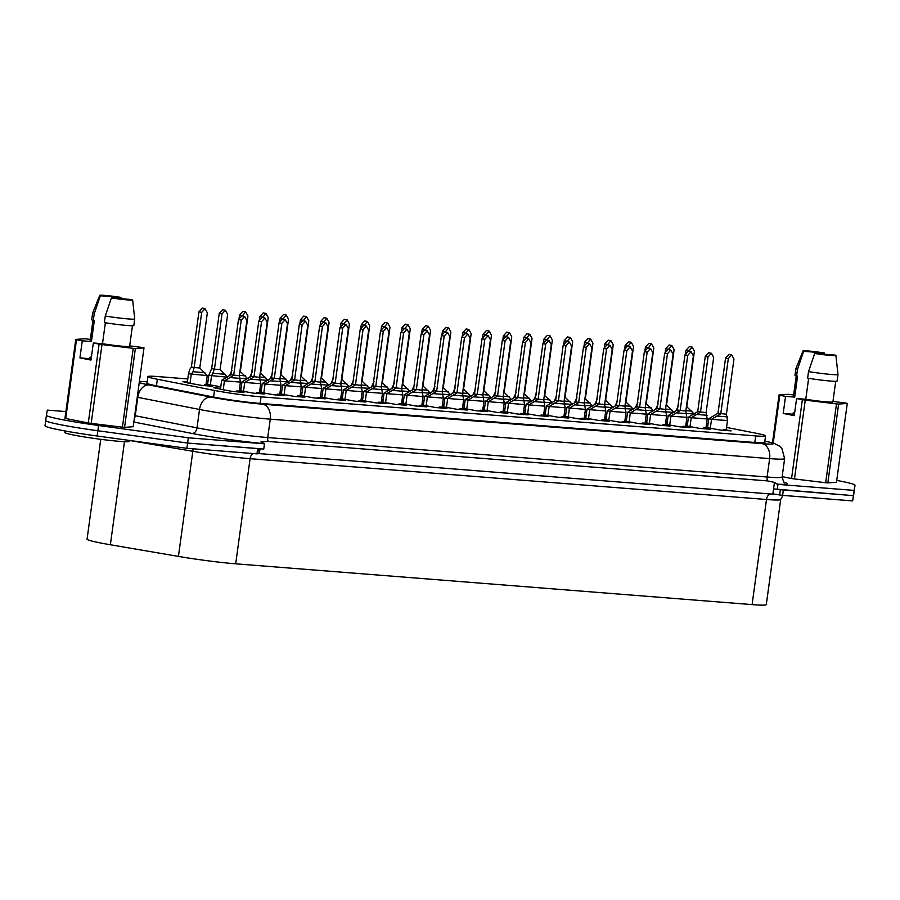 <?xml version="1.0" encoding="UTF-8"?>
<svg xmlns="http://www.w3.org/2000/svg" width="900" height="900" viewBox="0 0 900 900"><rect width="100%" height="100%" fill="white"/><g stroke="black" fill="none" stroke-linecap="round" stroke-linejoin="round"><path stroke-width="1.35" d="M853.56 495.754A53.134 3.06 -172.2 0 1 853.56 495.765L854.28 490.511A53.134 3.06 -172.2 0 1 854.28 490.511L854.28 490.5A53.134 3.06 -172.2 0 1 854.28 490.511L853.414 495.652L773.561 488.914L772.841 494.168L259.358 453.6L260.021 448.774M836.73 480.386A53.134 3.06 -172.2 0 1 839.936 481.005A53.134 3.06 -172.2 0 1 855 485.246A53.134 3.06 -172.2 0 1 855 485.257L854.134 490.399L777.96 484.38L774.45 482.389L773.561 488.914M134.719 415.631A50.479 2.902 7.8 0 0 135.259 415.744L197.01 427.86A50.479 2.902 7.8 0 0 267.739 437.558A5.974 4.208 -85.5 0 0 268.144 441.45L260.977 441.821L264.488 443.812L263.767 449.077L187.594 443.059L97.853 430.751A53.134 3.06 -172.2 0 1 45.72 420.525A53.134 3.06 -172.2 0 1 45.72 420.514A53.134 3.06 -172.2 0 1 45.72 420.514L46.44 415.271A53.134 3.06 -172.2 0 1 46.44 415.26L47.306 410.119L65.88 411.581M777.96 484.38L777.24 489.634M772.841 493.886L782.606 495.371L852.694 500.906L854.134 490.399M764.696 442.226A33.21 1.912 -172.2 0 1 764.899 442.485A33.21 1.912 -172.2 0 1 755.044 442.496L259.886 403.38A33.21 1.912 -172.2 0 1 213.356 397.001L156.206 385.785A33.21 1.912 -172.2 0 1 146.801 383.141A33.21 1.912 -172.2 0 1 147.06 382.939M98.573 425.498A53.134 3.06 -172.2 0 1 46.44 415.271L45.72 420.525A53.134 3.06 -172.2 0 0 97.853 430.751L98.573 425.498L188.314 437.794L264.488 443.812M258.48 448.594L187.594 443.059L188.314 437.794M268.144 441.45L767.531 480.904L774.45 482.389M259.358 453.6L257.827 453.308M793.62 394.954L789.829 394.493A35.201 2.025 7.8 0 0 787.68 394.324L779.04 394.965A35.201 2.025 7.8 0 0 779.783 395.246L785.543 396.371L783.202 413.449L794.261 415.62L796.601 398.543L805.77 399.262A19.924 1.147 7.8 0 0 832.894 401.906L835.717 381.308M796.23 375.896L793.418 396.495A19.924 1.147 7.8 0 0 794.711 397.091L785.543 396.371M824.231 352.946A16.605 0.956 7.8 0 0 803.002 350.944A16.605 0.956 7.8 0 0 803.621 351.315L824.231 352.946L824.31 354.251M803.002 350.944L795.881 368.707A21.251 1.226 7.8 0 0 795.881 368.73A21.251 1.226 7.8 0 0 797.467 369.428L803.621 351.315M795.881 368.73L794.981 375.289A21.251 1.226 7.8 0 0 796.567 375.998L797.467 369.428M794.711 397.091L797.591 376.076L796.567 375.998M793.429 414.416L792.63 414.202L792.765 413.28L794.734 412.189M794.52 413.775L792.731 413.483M782.156 476.662L791.561 478.507A35.201 2.025 7.8 0 0 794.464 478.946L825.683 482.738A35.201 2.025 7.8 0 0 827.831 482.906L836.471 482.265L847.271 403.436A35.201 2.025 7.8 0 0 846.518 403.166L832.961 401.411M796.601 398.543L802.361 399.668A35.201 2.025 7.8 0 0 805.264 400.118L836.482 403.909A35.201 2.025 7.8 0 0 838.631 404.077L847.271 403.436M779.04 394.965L772.481 442.834M838.631 404.077L827.831 482.906M836.482 403.909L825.683 482.738M805.264 400.118L794.464 478.946M802.361 399.668L791.561 478.507M779.783 395.246L773.235 443.059M814.68 353.486A16.605 0.956 7.8 0 0 835.909 355.455A16.605 0.956 7.8 0 0 835.29 355.118L814.68 353.486L808.526 371.599A21.251 1.226 7.8 0 0 837.99 374.49A21.251 1.226 7.8 0 0 837.99 374.479L835.909 355.455M808.526 371.599L807.626 378.169A21.251 1.226 7.8 0 0 837.09 381.06L837.99 374.49M808.639 378.326L805.77 399.262M792.63 414.202L783.202 413.449M100.744 439.312L87.064 539.168A47.824 2.756 -172.2 0 0 110.362 544.759L178.425 556.403A47.824 2.756 -172.2 0 0 235.688 563.816L752.096 604.609A47.824 2.756 -172.2 0 0 766.294 604.586L780.694 499.478A47.824 2.756 -172.2 0 1 766.496 499.5L250.088 458.696A47.824 2.756 -172.2 0 1 192.825 451.294L129.476 440.449L129.352 441.349A32.546 1.879 -172.2 0 1 109.181 440.336A32.546 1.879 -172.2 0 1 74.081 435.116A32.546 1.879 -172.2 0 1 64.856 432.517L65.07 430.965M90.349 339.401L86.558 338.94A35.201 2.025 7.8 0 0 84.409 338.771L75.769 339.412A35.201 2.025 7.8 0 0 76.511 339.683L82.271 340.819L79.931 357.896L90.99 360.067L93.33 342.99L102.499 343.71A19.924 1.147 7.8 0 0 129.623 346.343L132.446 325.744M92.959 320.344L90.146 340.942A19.924 1.147 7.8 0 0 91.44 341.539L82.271 340.819M120.96 297.382A16.605 0.956 7.8 0 0 99.731 295.391A16.605 0.956 7.8 0 0 100.35 295.762L120.96 297.382L121.039 298.688M99.731 295.391L92.61 313.155A21.251 1.226 7.8 0 0 92.61 313.166A21.251 1.226 7.8 0 0 94.196 313.864L100.35 295.762M92.61 313.166L91.71 319.736A21.251 1.226 7.8 0 0 93.296 320.434L94.196 313.864M91.44 341.539L94.32 320.512L93.296 320.434M90.157 358.853L89.359 358.639L89.494 357.728L91.462 356.636M91.249 358.223L89.46 357.919M75.769 339.412L64.969 418.241A35.201 2.025 7.8 0 0 65.711 418.522L88.29 422.955A35.201 2.025 7.8 0 0 91.192 423.394L122.411 427.185A35.201 2.025 7.8 0 0 124.56 427.354L133.2 426.713L144 347.873A35.201 2.025 7.8 0 0 143.246 347.603L129.69 345.859M93.33 342.99L99.09 344.115A35.201 2.025 7.8 0 0 101.992 344.554L133.211 348.345A35.201 2.025 7.8 0 0 135.36 348.514L144 347.873M135.36 348.514L124.56 427.354M133.211 348.345L122.411 427.185M101.992 344.554L91.192 423.394M99.09 344.115L88.29 422.955M76.511 339.683L65.711 418.522M111.409 297.934A16.605 0.956 7.8 0 0 132.638 299.891A16.605 0.956 7.8 0 0 132.019 299.554L111.409 297.934L105.255 316.035A21.251 1.226 7.8 0 0 134.719 318.938A21.251 1.226 7.8 0 0 134.719 318.915L132.638 299.891M105.255 316.035L104.355 322.605A21.251 1.226 7.8 0 0 133.819 325.507L134.719 318.938M105.367 322.762L102.499 343.71M89.359 358.639L79.931 357.896M220.579 388.282L213.75 387.743L220.477 389.07M220.444 389.25L233.111 391.545L244.001 392.411L236.632 390.96L236.52 391.815M187.369 381.983L182.419 381.6L187.29 382.556M190.013 383.389L191.261 374.321L192.982 371.723L194.153 367.537L199.789 367.988L207.236 375.581L188.494 373.781L187.256 382.849L201.769 385.391L212.67 386.257L204.379 384.626L204.244 385.594M239.276 390.375L240.773 390.668M240.739 390.848L253.406 393.154L264.296 394.009L256.928 392.569L256.815 393.424M240.874 389.891L239.366 389.767M206.1 383.861L207.585 384.154M226.451 377.1L208.789 375.379L207.551 384.446L220.792 386.752M259.571 391.984L261.056 392.276M261.034 392.456L273.701 394.751L284.591 395.618L277.222 394.166L277.11 395.021M261.169 391.489L259.65 391.376M239.591 388.058L241.088 388.35M279.866 393.581L281.351 393.874M281.329 394.065L293.996 396.36L304.886 397.215L297.517 395.775L297.405 396.63M281.464 393.098L279.945 392.974M259.886 389.666L261.382 389.959M300.161 395.19L301.646 395.483M301.624 395.662L314.291 397.957L325.181 398.824L317.812 397.373L317.7 398.228M301.759 394.695L300.24 394.582M280.181 391.264L281.678 391.556M320.456 396.787L321.941 397.08M321.919 397.271L334.586 399.566L345.476 400.421L338.108 398.981L337.995 399.836M322.054 396.304L320.535 396.18M300.476 392.873L301.973 393.165M340.751 398.396L342.236 398.689M342.214 398.869L354.881 401.164L365.771 402.03L358.402 400.579L358.29 401.434M342.349 397.901L340.83 397.789M320.771 394.47L322.267 394.762M361.046 399.994L362.531 400.286M362.509 400.478L375.176 402.772L386.066 403.627L378.697 402.188L378.585 403.043M362.644 399.51L361.125 399.386M341.066 396.079L342.562 396.371M381.341 401.603L382.826 401.895M382.804 402.075L395.471 404.37L406.361 405.236L398.993 403.785L398.88 404.64M382.939 401.119L381.42 400.995M361.361 397.676L362.858 397.969M401.636 403.2L403.121 403.493M403.099 403.684L415.766 405.979L426.656 406.834L419.287 405.394L419.175 406.249M403.234 402.716L401.715 402.593M381.656 399.285L383.152 399.577M421.931 404.809L423.416 405.101M423.394 405.281L436.061 407.576L446.951 408.442L439.582 406.991L439.459 407.846M423.529 404.325L422.01 404.201M401.951 400.882L403.447 401.175M442.226 406.406L443.711 406.699M443.689 406.89L456.345 409.185L467.246 410.04L459.877 408.6L459.754 409.455M443.824 405.923L442.305 405.799M422.246 402.491L423.743 402.784M462.521 408.015L464.006 408.308M463.984 408.488L476.64 410.782L487.541 411.649L480.173 410.197L480.049 411.053M464.119 407.531L462.6 407.407M442.541 404.089L444.037 404.381M482.816 409.613L484.301 409.905M484.279 410.096L496.935 412.391L507.836 413.246L500.468 411.806L500.344 412.661M484.414 409.129L482.895 409.005M462.836 405.697L464.332 405.99M503.111 411.221L504.596 411.514M504.574 411.694L517.23 413.989L528.131 414.855L520.762 413.404L520.639 414.259M504.709 410.738L503.19 410.614M483.131 407.295L484.627 407.588M523.406 412.819L524.891 413.111M524.869 413.303L537.525 415.598L548.426 416.452L541.058 415.012L540.934 415.868M525.004 412.335L523.485 412.211M503.426 408.904L504.923 409.196M543.701 414.428L545.186 414.72M545.164 414.9L557.82 417.195L568.721 418.061L561.352 416.61L561.229 417.465M545.299 413.944L543.78 413.82M523.721 410.501L525.217 410.794M563.996 416.025L565.481 416.317M565.459 416.509L578.115 418.804L589.016 419.659L581.648 418.219L581.524 419.074M565.594 415.541L564.075 415.418M544.016 412.11L545.501 412.402M584.291 417.634L585.776 417.926M585.754 418.106L598.41 420.401L609.311 421.267L601.942 419.816L601.819 420.671M585.889 417.15L584.37 417.026M564.311 413.707L565.796 414M604.586 419.231L606.071 419.524M606.049 419.715L618.705 422.01L629.606 422.865L622.238 421.425L622.114 422.28M606.184 418.748L604.665 418.635M584.606 415.316L586.091 415.609M624.881 420.84L626.366 421.132M626.344 421.312L639 423.608L649.901 424.474L642.533 423.022L642.409 423.877M626.479 420.356L624.96 420.233M604.901 416.914L606.386 417.206M645.176 422.438L646.661 422.73M646.639 422.921L659.295 425.216L670.196 426.071L662.827 424.631L662.704 425.486M646.774 421.954L645.255 421.841M625.196 418.522L626.681 418.815M665.471 424.046L666.956 424.339M666.934 424.519L679.59 426.814L690.491 427.68L683.123 426.229L682.999 427.084M667.069 423.562L665.55 423.439M645.491 420.12L646.976 420.412M685.766 425.655L687.251 425.947M687.229 426.127L699.885 428.423L710.786 429.289L703.418 427.838L703.294 428.692M687.364 425.16L685.845 425.048M665.786 421.729L667.271 422.021M706.061 427.252L707.546 427.545M707.524 427.725L720.18 430.02L731.081 430.886L723.712 429.435L723.589 430.29M707.659 426.769L706.14 426.645M686.081 423.326L687.566 423.619M208.08 380.543L206.572 380.419M187.785 378.945L157.792 376.571A33.21 1.912 7.8 0 0 147.938 376.582A33.21 1.912 7.8 0 0 157.343 379.238L214.493 390.454A33.21 1.912 7.8 0 0 261.023 396.832L755.707 435.915A33.21 1.912 7.8 0 0 765.562 435.892A33.21 1.912 7.8 0 0 756.158 433.249L726.548 427.433M708.064 423.81L706.567 423.517M240.412 382.095L224.438 380.835L233.685 375.3L241.245 320.119L244.609 316.395L246.881 320.558L239.321 375.75L240.412 382.095L239.175 391.162L236.632 390.96M260.707 383.704L244.732 382.444L253.98 376.897L261.54 321.716L264.904 318.004L267.176 322.166L259.616 377.348L260.707 383.704L259.47 392.76L256.928 392.569M281.002 385.301L265.028 384.041L274.275 378.506L281.835 323.325L285.199 319.601L287.471 323.764L279.911 378.956L281.002 385.301L279.765 394.369L277.222 394.166M301.298 386.91L285.322 385.65L294.57 380.104L302.13 324.923L305.494 321.21L307.766 325.373L300.206 380.554L301.298 386.91L300.06 395.966L297.517 395.775M321.593 388.507L305.618 387.248L314.865 381.713L322.425 326.531L325.789 322.808L328.061 326.97L320.501 382.162L321.593 388.507L320.355 397.575L317.812 397.373M341.887 390.116L325.912 388.856L335.16 383.31L342.72 328.129L346.084 324.416L348.356 328.579L340.796 383.76L341.887 390.116L340.639 399.173L338.108 398.981M362.183 391.714L346.207 390.454L355.455 384.919L363.015 329.738L366.379 326.014L368.651 330.176L361.091 385.369L362.183 391.714L360.934 400.781L358.402 400.579M382.478 393.322L366.502 392.062L375.75 386.527L383.31 331.335L386.662 327.623L388.946 331.785L381.386 386.966L382.478 393.322L381.229 402.379L378.697 402.188M402.772 394.92L386.798 393.66L396.045 388.125L403.605 332.944L406.957 329.22L409.241 333.382L401.681 388.575L402.772 394.92L401.524 403.988L398.993 403.785M423.067 396.529L407.093 395.269L416.34 389.734L423.9 334.541L427.252 330.829L429.536 334.991L421.976 390.173L423.067 396.529L421.819 405.596L419.287 405.394M443.363 398.126L427.387 396.866L436.635 391.331L444.195 336.15L447.548 332.426L449.831 336.589L442.271 391.781L443.363 398.126L442.114 407.194L439.582 406.991M463.657 399.735L447.683 398.475L456.93 392.94L464.49 337.748L467.843 334.035L470.126 338.197L462.566 393.379L463.657 399.735L462.409 408.803L459.877 408.6M483.952 401.332L467.978 400.072L477.225 394.537L484.785 339.356L488.137 335.632L490.421 339.795L482.861 394.988L483.952 401.332L482.704 410.4L480.173 410.197M504.248 402.941L488.272 401.681L497.52 396.146L505.08 340.954L508.433 337.241L510.716 341.404L503.156 396.585L504.248 402.941L502.999 412.009L500.468 411.806M524.543 404.539L508.567 403.279L517.815 397.744L525.375 342.562L528.727 338.839L531.011 343.001L523.451 398.194L524.543 404.539L523.294 413.606L520.762 413.404M544.837 406.147L528.863 404.887L538.11 399.353L545.67 344.16L549.023 340.447L551.306 344.61L543.746 399.791L544.837 406.147L543.589 415.215L541.058 415.012M565.132 407.745L549.158 406.485L558.405 400.95L565.965 345.769L569.317 342.045L571.601 346.207L564.041 401.4L565.132 407.745L563.884 416.812L561.352 416.61M585.428 409.354L569.452 408.094L578.7 402.559L586.26 347.366L589.613 343.654L591.896 347.816L584.336 402.998L585.428 409.354L584.179 418.421L581.648 418.219M605.722 410.951L589.748 409.691L598.995 404.156L606.555 348.975L609.908 345.251L612.191 349.414L604.631 404.606L605.722 410.951L604.474 420.019L601.942 419.816M626.018 412.56L610.043 411.3L619.29 405.765L626.85 350.572L630.202 346.86L632.486 351.022L624.926 406.204L626.018 412.56L624.769 421.627L622.238 421.425M646.312 414.169L630.337 412.897L639.585 407.363L647.145 352.181L650.498 348.457L652.781 352.62L645.221 407.812L646.312 414.169L645.064 423.225L642.533 423.022M666.607 415.766L650.633 414.506L659.88 408.971L667.44 353.779L670.793 350.066L673.076 354.229L665.516 409.41L666.607 415.766L665.359 424.834L662.827 424.631M686.903 417.375L670.928 416.104L680.175 410.569L687.735 355.387L691.087 351.664L693.371 355.826L685.811 411.019L686.903 417.375L685.654 426.431L683.123 426.229M707.197 418.973L691.222 417.713L700.47 412.178L708.03 356.985L711.383 353.272L713.666 357.435L706.106 412.616L707.197 418.973L705.949 428.04L703.418 427.838M727.492 420.581L711.518 419.31L720.765 413.775L728.325 358.594L731.678 354.87L733.961 359.032L726.401 414.225L727.492 420.581L726.244 429.637L723.712 429.435M206.156 383.468L207.664 383.591M204.379 384.626L205.987 384.649M258.469 448.65L257.76 453.848L256.972 453.848L186.874 448.312L187.594 443.059L97.853 430.751L97.133 436.005A53.134 3.06 -172.2 0 1 45 425.779L45.72 420.525L45 425.779M852.694 500.906L853.414 495.652L780.345 489.735M186.874 448.312L97.133 436.005M687.217 426.229L688.455 417.173L691.222 417.713L689.974 426.78M711.383 353.272L708.615 352.733L705.262 356.445L697.702 411.626L688.455 417.173M708.03 356.985L705.262 356.445M706.106 412.616L697.702 411.626M666.923 424.631L668.16 415.564L670.928 416.104L669.679 425.171M691.087 351.664L688.32 351.124L684.967 354.848L677.408 410.029L668.16 415.564M687.735 355.387L684.967 354.848M685.811 411.019L677.408 410.029M646.627 423.022L647.865 413.966L650.633 414.506L649.384 423.562M670.793 350.066L668.025 349.526L664.673 353.239L657.113 408.42L647.865 413.966M667.44 353.779L664.673 353.239M665.516 409.41L657.113 408.42M626.332 421.425L627.57 412.358L630.337 412.897L629.089 421.965M650.498 348.457L647.741 347.918L644.377 351.641L636.817 406.822L627.57 412.358M647.145 352.181L644.377 351.641M645.221 407.812L636.817 406.822M606.038 419.816L607.275 410.76L610.043 411.3L608.794 420.356M630.202 346.86L627.446 346.32L624.082 350.032L616.523 405.214L607.275 410.76M626.85 350.572L624.082 350.032M624.926 406.204L616.523 405.214M585.742 418.219L586.98 409.151L589.748 409.691L588.499 418.759M609.908 345.251L607.151 344.711L603.788 348.435L596.227 403.616L586.98 409.151M606.555 348.975L603.788 348.435M604.631 404.606L596.227 403.616M658.159 403.875L655.684 409.174M666.146 404.82L674.01 412.459M668.441 349.605L671.85 345.51L674.123 349.673L666.562 404.854M671.85 345.51L669.082 344.97L665.719 348.683L665.179 352.688M668.486 349.223L665.719 348.683M637.864 402.266L635.389 407.565M645.851 403.223L653.715 410.861M648.146 347.996L651.555 343.901L653.827 348.075L646.268 403.256M651.555 343.901L648.788 343.361L645.424 347.085L644.884 351.079M648.191 347.625L645.424 347.085M617.569 400.669L615.094 405.968M625.556 401.614L633.42 409.252M627.851 346.399L631.26 342.304L633.533 346.466L625.972 401.647M631.26 342.304L628.492 341.764L625.129 345.476L624.589 349.481M627.896 346.016L625.129 345.476M597.274 399.06L594.799 404.359M605.261 400.016L613.125 407.655M607.556 344.79L610.965 340.695L613.238 344.869L605.678 400.05M610.965 340.695L608.197 340.155L604.834 343.879L604.294 347.873M607.601 344.419L604.834 343.879M576.979 397.451L574.504 402.761M584.966 398.407L592.83 406.046M587.261 343.192L590.67 339.098L592.942 343.26L585.383 398.441M590.67 339.098L587.903 338.558L584.539 342.27L583.999 346.275M587.306 342.81L584.539 342.27M556.684 395.854L554.209 401.152M564.671 396.81L572.535 404.449M566.966 341.584L570.375 337.489L572.648 341.662L565.087 396.844M570.375 337.489L567.608 336.949L564.244 340.673L563.704 344.666M567.011 341.213L564.244 340.673M565.447 416.61L566.685 407.554L569.452 408.094L568.204 417.15M589.613 343.654L586.856 343.103L583.492 346.826L575.933 402.007L566.685 407.554M586.26 347.366L583.492 346.826M584.336 402.998L575.933 402.007M545.153 415.012L546.39 405.945L549.158 406.485L547.92 415.553M569.317 342.045L566.561 341.505L563.197 345.229L555.637 400.41L546.39 405.945M565.965 345.769L563.197 345.229M564.041 401.4L555.637 400.41M524.858 413.404L526.095 404.348L528.863 404.887L527.625 413.944M549.023 340.447L546.266 339.896L542.903 343.62L535.342 398.801L526.095 404.348M545.67 344.16L542.903 343.62M543.746 399.791L535.342 398.801M504.562 411.806L505.8 402.739L508.567 403.279L507.33 412.346M528.727 338.839L525.971 338.299L522.608 342.022L515.048 397.204L505.8 402.739M525.375 342.562L522.608 342.022M523.451 398.194L515.048 397.204M484.267 410.197L485.505 401.141L488.272 401.681L487.035 410.738M508.433 337.241L505.676 336.69L502.312 340.414L494.752 395.595L485.505 401.141M505.08 340.954L502.312 340.414M503.156 396.585L494.752 395.595M463.973 408.6L465.21 399.532L467.978 400.072L466.74 409.14M488.137 335.632L485.381 335.093L482.017 338.816L474.457 393.998L465.21 399.532M484.785 339.356L482.017 338.816M482.861 394.988L474.457 393.998M443.678 406.991L444.915 397.935L447.683 398.475L446.445 407.531M467.843 334.035L465.086 333.484L461.723 337.207L454.162 392.389L444.915 397.935M464.49 337.748L461.723 337.207M462.566 393.379L454.162 392.389M423.382 405.394L424.62 396.326L427.387 396.866L426.15 405.934M447.548 332.426L444.791 331.886L441.428 335.599L433.868 390.791L424.62 396.326M444.195 336.15L441.428 335.599M442.271 391.781L433.868 390.791M403.088 403.785L404.325 394.718L407.093 395.269L405.855 404.325M427.252 330.829L424.496 330.277L421.132 334.001L413.572 389.183L404.325 394.718M423.9 334.541L421.132 334.001M421.976 390.173L413.572 389.183M382.793 402.188L384.03 393.12L386.798 393.66L385.56 402.728M406.957 329.22L404.201 328.68L400.838 332.392L393.277 387.585L384.03 393.12M403.605 332.944L400.838 332.392M401.681 388.575L393.277 387.585M362.498 400.579L363.735 391.511L366.502 392.062L365.265 401.119M386.662 327.623L383.906 327.071L380.543 330.795L372.983 385.976L363.735 391.511M383.31 331.335L380.543 330.795M381.386 386.966L372.983 385.976M342.202 398.981L343.44 389.914L346.207 390.454L344.97 399.521M366.379 326.014L363.611 325.474L360.248 329.186L352.688 384.379L343.44 389.914M363.015 329.738L360.248 329.186M361.091 385.369L352.688 384.379M321.907 397.373L323.145 388.305L325.912 388.856L324.675 397.912M346.084 324.416L343.316 323.865L339.952 327.589L332.392 382.77L323.145 388.305M342.72 328.129L339.952 327.589M340.796 383.76L332.392 382.77M301.613 395.775L302.85 386.707L305.618 387.248L304.38 396.315M325.789 322.808L323.021 322.267L319.657 325.98L312.098 381.173L302.85 386.707M322.425 326.531L319.657 325.98M320.501 382.162L312.098 381.173M281.317 394.166L282.555 385.099L285.322 385.65L284.085 394.706M305.494 321.21L302.726 320.659L299.363 324.382L291.803 379.564L282.555 385.099M302.13 324.923L299.363 324.382M300.206 380.554L291.803 379.564M261.023 392.569L262.26 383.501L265.028 384.041L263.79 393.109M285.199 319.601L282.431 319.061L279.067 322.774L271.507 377.966L262.26 383.501M281.835 323.325L279.067 322.774M279.911 378.956L271.507 377.966M240.727 390.96L241.965 381.892L244.732 382.444L243.495 391.5M264.904 318.004L262.136 317.452L258.773 321.176L251.213 376.358L241.965 381.892M261.54 321.716L258.773 321.176M259.616 377.348L251.213 376.358M220.433 389.351L221.67 380.295L224.438 380.835L223.2 389.902M244.609 316.395L241.841 315.855L238.477 319.567L230.917 374.76L221.67 380.295M241.245 320.119L238.477 319.567M239.321 375.75L230.917 374.76M536.389 394.245L533.925 399.555M544.376 395.201L552.24 402.84M546.671 339.986L550.08 335.891L552.352 340.054L544.793 395.235M550.08 335.891L547.312 335.351L543.949 339.064L543.409 343.069M546.716 339.604L543.949 339.064M516.105 392.647L513.63 397.946M524.081 393.604L531.945 401.243M526.376 338.377L529.785 334.282L532.058 338.445L524.498 393.637M529.785 334.282L527.017 333.743L523.654 337.466L523.114 341.46M526.421 338.006L523.654 337.466M495.81 391.039L493.335 396.349M503.786 391.995L511.65 399.634M506.081 336.78L509.49 332.685L511.762 336.848L504.202 392.029M509.49 332.685L506.723 332.145L503.359 335.858L502.819 339.851M506.126 336.397L503.359 335.858M475.515 389.441L473.04 394.74M483.491 390.397L491.355 398.025M485.786 335.171L489.195 331.076L491.468 335.239L483.907 390.431M489.195 331.076L486.428 330.536L483.064 334.26L482.524 338.254M485.831 334.8L483.064 334.26M455.22 387.832L452.745 393.142M463.196 388.789L471.06 396.428M465.491 333.562L468.9 329.479L471.173 333.641L463.613 388.822M468.9 329.479L466.132 328.939L462.78 332.651L462.229 336.645M465.536 333.191L462.78 332.651M434.925 386.235L432.45 391.534M442.901 387.191L450.765 394.819M445.196 331.965L448.605 327.87L450.877 332.032L443.317 387.225M448.605 327.87L445.838 327.33L442.485 331.054L441.934 335.048M445.241 331.594L442.485 331.054M414.63 384.626L412.155 389.936M422.606 385.582L430.47 393.221M424.901 330.356L428.31 326.272L430.582 330.435L423.022 385.616M428.31 326.272L425.543 325.721L422.19 329.445L421.639 333.439M424.946 329.985L422.19 329.445M394.335 383.029L391.86 388.327M402.311 383.985L410.175 391.613M404.606 328.759L408.015 324.664L410.287 328.826L402.728 384.019M408.015 324.664L405.248 324.124L401.895 327.848L401.344 331.841M404.651 328.387L401.895 327.848M374.04 381.42L371.565 386.73M382.016 382.376L389.891 390.015M384.311 327.15L387.72 323.066L389.993 327.229L382.444 382.41M387.72 323.066L384.952 322.515L381.6 326.239L381.049 330.233M384.356 326.779L381.6 326.239M353.745 379.822L351.27 385.121M361.721 380.779L369.596 388.406M364.016 325.553L367.425 321.457L369.697 325.62L362.149 380.812M367.425 321.457L364.657 320.918L361.305 324.641L360.754 328.635M364.061 325.181L361.305 324.641M333.45 378.214L330.975 383.524M341.426 379.17L349.301 386.809M343.721 323.944L347.13 319.86L349.402 324.022L341.854 379.204M347.13 319.86L344.363 319.309L341.01 323.032L340.459 327.026M343.766 323.572L341.01 323.032M313.155 376.616L310.68 381.915M321.131 377.572L329.006 385.2M323.426 322.346L326.835 318.251L329.119 322.414L321.559 377.606M326.835 318.251L324.067 317.711L320.715 321.435L320.164 325.429M323.471 321.975L320.715 321.435M292.86 375.007L290.385 380.317M300.836 375.964L308.711 383.603M303.131 320.738L306.54 316.654L308.824 320.816L301.264 375.998M306.54 316.654L303.772 316.103L300.42 319.826L299.869 323.82M303.176 320.366L300.42 319.826M272.565 373.41L270.09 378.709M280.541 374.366L288.416 381.994M282.836 319.14L286.245 315.045L288.529 319.207L280.969 374.4M286.245 315.045L283.477 314.505L280.125 318.218L279.574 322.223M282.881 318.769L280.125 318.218M252.27 371.801L249.795 377.111M260.246 372.757L268.121 380.396M262.541 317.531L265.95 313.447L268.234 317.61L260.674 372.791M265.95 313.447L263.183 312.896L259.83 316.62L259.279 320.614M262.586 317.16L259.83 316.62M231.975 370.204L229.5 375.502M239.951 371.16L247.826 378.787M242.246 315.934L245.655 311.839L247.939 316.001L240.379 371.194M245.655 311.839L242.888 311.299L239.535 315.011L238.984 319.016M242.291 315.562L239.535 315.011M225.36 310.241L222.593 309.69L219.24 313.414L211.68 368.595L214.447 369.146L221.996 313.954L225.36 310.241L227.644 314.404L220.084 369.585L214.447 369.146L211.556 375.93L210.308 384.986M211.68 368.595L208.789 375.379M220.084 369.585L227.531 377.19M221.996 313.954L219.24 313.414M207.236 375.581L205.976 384.75M191.385 366.998L194.153 367.537L201.701 312.356L205.065 308.632L202.297 308.093L198.945 311.805L191.385 366.998L189.664 369.596L188.494 373.781M205.065 308.632L207.349 312.795L199.789 367.988M201.701 312.356L198.945 311.805M678.454 405.473L675.979 410.771M686.441 406.429L694.305 414.067M688.736 351.202L692.145 347.108L694.418 351.281L686.857 406.463M692.145 347.108L689.377 346.567L686.014 350.291L685.474 354.285M688.781 350.831L686.014 350.291M707.512 427.838L708.75 418.77L711.518 419.31L710.269 428.377M731.678 354.87L728.91 354.33L725.558 358.054L717.998 413.235L708.75 418.77M728.325 358.594L725.558 358.054M726.401 414.225L717.998 413.235M854.28 490.511L855 485.257L854.28 490.5M784.192 482.197A56.453 3.251 -172.2 0 1 776.891 484.166M139.41 381.409L147.229 381.746A37.193 2.137 7.8 0 0 139.376 381.634M139.252 382.556A37.193 2.137 7.8 0 0 148.972 384.941L210.724 397.069A37.193 2.137 7.8 0 0 262.834 404.213L762.221 443.666A37.193 2.137 7.8 0 0 764.854 441.101M263.407 443.61A56.453 3.251 -172.2 0 1 191.97 433.44L133.841 422.032M262.834 404.213A13.286 9.36 -85.5 0 1 270.259 419.164L267.739 437.558L767.115 477.011A50.479 2.902 7.8 0 0 782.111 476.978L784.631 458.584A50.479 2.902 -172.2 0 1 769.635 458.606L270.259 419.164A50.479 2.902 -172.2 0 1 199.53 409.466L137.779 397.339L135.259 415.744A5.974 4.23 101.1 0 1 134.314 418.601M148.972 384.941A13.286 9.394 -78.9 0 0 137.779 397.339A50.479 2.902 -172.2 0 1 137.239 397.238M210.724 397.069A13.286 9.394 -78.9 0 0 199.53 409.466L197.01 427.86A5.974 4.23 101.1 0 1 191.97 433.44M762.221 443.666A13.286 9.36 94.5 0 1 769.635 458.606L767.115 477.011A5.974 4.208 -85.5 0 0 767.531 480.904M157.343 379.238L156.442 385.83M214.493 390.454L213.581 397.046M261.023 396.832L260.123 403.402M755.707 435.915L754.808 442.485M779.625 495L780.322 489.881M782.606 495.371L783.326 490.118M256.972 453.848L257.692 448.594M110.362 544.759L124.481 441.664M752.096 604.609L766.496 499.5A6.638 4.68 -85.5 0 1 770.231 493.965M235.688 563.816L250.088 458.696A6.638 4.68 -85.5 0 1 253.046 453.532M178.425 556.403L192.825 451.294A6.638 3.33 99.7 0 0 192.915 448.785M697.331 414.506L707.107 415.271M677.036 412.897L686.812 413.674M656.741 411.3L666.518 412.065M636.446 409.691L646.222 410.468M616.151 408.094L625.928 408.859M595.856 406.485L605.633 407.261M672.941 412.38L666.506 411.863M665.561 409.05L671.602 409.534M652.646 410.771L646.211 410.265M645.266 407.452L651.308 407.925M632.351 409.174L625.916 408.656M624.971 405.844L631.012 406.327M612.056 407.565L605.621 407.059M604.676 404.246L610.717 404.719M591.761 405.968L585.326 405.45M584.381 402.637L590.423 403.121M571.466 404.359L565.031 403.853M564.086 401.04L570.127 401.512M575.561 404.887L585.337 405.652M555.266 403.279L565.043 404.055M534.971 401.67L544.748 402.446M514.676 400.072L524.452 400.849M494.381 398.464L504.157 399.24M474.086 396.866L483.863 397.642M453.791 395.257L463.567 396.034M433.496 393.66L443.272 394.436M413.201 392.051L422.978 392.827M392.906 390.454L402.683 391.23M372.611 388.845L382.387 389.621M352.316 387.248L362.093 388.024M332.021 385.639L341.798 386.415M311.738 384.041L321.502 384.806M291.442 382.433L301.207 383.209M271.148 380.835L280.912 381.6M250.852 379.226L260.618 380.002M230.558 377.629L240.322 378.394M551.171 402.75L544.736 402.244M543.791 399.431L549.832 399.904M530.876 401.152L524.441 400.646M523.496 397.834L529.538 398.306M510.581 399.544L504.146 399.037M503.201 396.225L509.243 396.697M490.286 397.946L483.851 397.44M482.906 394.627L488.947 395.1M469.991 396.338L463.556 395.831M462.611 393.019L468.652 393.491M449.696 394.74L443.261 394.234M442.316 391.421L448.358 391.894M429.401 393.131L422.966 392.625M422.021 389.812L428.062 390.285M409.106 391.534L402.671 391.027M401.726 388.215L407.767 388.688M388.811 389.925L382.376 389.419M381.431 386.606L387.473 387.079M368.516 388.327L362.081 387.821M361.147 384.998L367.178 385.481M348.221 386.719L341.786 386.213M340.853 383.4L346.882 383.873M327.926 385.121L321.491 384.615M320.558 381.791L326.588 382.275M307.631 383.512L301.196 383.006M300.262 380.194L306.293 380.666M287.336 381.915L280.901 381.409M279.968 378.585L285.998 379.069M267.041 380.306L260.606 379.8M259.673 376.988L265.702 377.46M246.746 378.709L240.311 378.202M239.377 375.379L245.407 375.863M213.278 373.32L225.112 374.254M192.982 371.723L204.817 372.656M693.236 413.978L686.801 413.471M685.856 410.659L691.898 411.131M717.626 416.104L727.403 416.88M784.631 458.584L781.864 448.436L779.805 446.332L774.011 443.295L764.865 441.056M782.111 476.978C783.54 481.871 784.384 483.705 784.654 482.501M147.938 376.582L147.004 383.389M765.562 435.892L764.64 442.676M782.955 495.405L780.694 499.478"/></g></svg>
